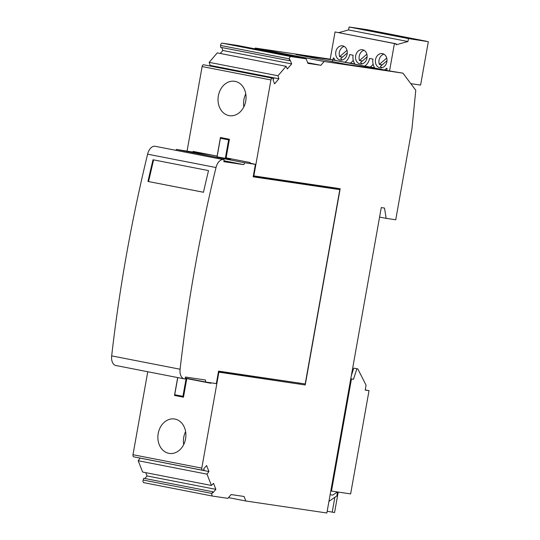 <?xml version="1.0" encoding="UTF-8"?>
<svg xmlns="http://www.w3.org/2000/svg" width="540" height="540" viewBox="0 0 540 540"><rect width="100%" height="100%" fill="white"/><g stroke="black" fill="none" stroke-linecap="round" stroke-linejoin="round"><path stroke-width="0.81" d="M175.892 150.302L176.378 149.425L211.808 155.061M223.978 160.765L243.763 164.626L223.816 161.676L224.168 159.719L155.027 146.259A9.943 5.954 -79 0 0 147.602 154.177A994.518 595.343 101 0 0 111.672 355.88A9.943 5.954 101 0 0 115.81 365.499A9.943 5.954 101 0 0 115.972 365.533M224.168 159.719L223.445 159.611A9.943 5.954 -79 0 0 216.013 167.522A994.518 595.343 101 0 0 180.09 369.232A9.943 5.954 101 0 0 184.221 378.851A9.943 5.954 101 0 0 184.383 378.877L185.112 378.986L185.456 377.028L205.403 379.978L205.74 382.037L216.344 383.609L218.565 371.129L305.201 383.947L339.809 189.641L253.179 176.823L255.4 164.342L250.054 163.154M243.763 164.626L244.796 162.769L255.4 164.342M298.566 383.704L298.694 382.988M339.809 189.641L331.405 188.001L331.506 187.421M218.437 371.844L305.222 384.966L218.396 372.094M253.355 175.831L340.18 188.703L305.222 384.966M192.017 379.363L186.8 378.587L183.485 397.19L174.494 395.435L177.674 377.575M210.924 382.806L210.843 383.279L186.8 378.587M217.222 156.114L193.077 151.409L192.949 152.152M235.089 81.358A17.402 13.939 98.4 0 1 244.87 90.484A17.402 13.939 98.4 0 1 243.034 108.338A17.402 13.939 98.4 0 1 229.487 115.702A17.402 13.939 98.4 0 1 228.987 115.621A17.402 13.939 98.4 0 1 218.302 96.133A17.402 13.939 98.4 0 1 234.583 81.27A17.402 13.939 98.4 0 1 235.089 81.358M187.083 151.011L202.129 66.555A1.991 1.188 -79 0 1 203.688 64.773L272.491 78.199A1.991 1.188 -79 0 1 272.754 78.307L273.753 78.948L273.017 79.805L274.59 83.842L278.897 78.806L210.094 65.38L209.169 62.343L217.269 52.886L286.079 66.312L287.354 68.931L291.668 63.902L222.858 50.477L221.71 47.527M217.121 156.101L220.435 137.498L229.426 139.253L226.118 157.856L250.162 162.547L250.027 163.289M253.841 175.925L270.932 79.974A1.991 1.188 -79 0 1 272.491 78.199M243.851 106.859A17.402 13.939 98.4 0 1 245.768 93.899M209.621 65.934L210.094 65.38M278.897 78.806L277.978 75.769L209.169 62.343M277.978 75.769L286.079 66.312M220.286 53.48L222.858 50.477M291.668 63.902L290.095 59.866L289.359 60.723L289.393 58.88A1.991 1.188 -79 0 1 290.966 56.585L306.153 58.833L307.915 63.362L320.882 65.286L307.658 62.708M289.393 58.88L220.583 45.461L220.55 47.297L289.359 60.723M143.174 480.04L143.782 478.285L212.591 491.711L211.977 493.466L143.174 480.04A1.991 1.188 101 0 0 143.836 482.672A1.991 1.188 101 0 0 143.869 482.679L212.612 496.091M144.875 478.501L147.069 475.943L145.793 472.662M218.882 372.188L201.791 468.133A1.991 1.188 101 0 0 202.588 470.259A1.991 1.188 101 0 0 202.939 470.245L204.107 469.921L203.708 468.896L206.597 465.527L208.94 471.542L207.009 474.154L211.417 485.46L142.607 472.041L138.206 460.728L140.117 458.075M201.791 468.133L132.989 454.714A1.991 1.188 101 0 0 133.785 456.84L202.588 470.259M132.989 454.714L147.764 371.736M220.583 45.461A1.991 1.188 -79 0 1 222.163 43.16L237.344 45.407L306.153 58.833M254.698 48.796L255.319 48.067L330.197 59.15M208.94 471.542L140.137 458.116M207.009 474.154L138.206 460.728M211.417 485.46L213.536 483.347L215.879 489.362L147.069 475.943M215.879 489.362L212.99 492.737L212.591 491.711M320.882 65.286L324.128 61.492L402.948 73.157L415.773 90.281L411.993 128.5L395.732 219.78L386.161 218.363L384.514 208.069L381.274 207.59L326.869 513L245.835 501.005L228.488 497.624M211.977 493.466A1.991 1.188 101 0 0 212.645 496.098A1.991 1.188 101 0 0 212.679 496.098L227.867 498.346L231.107 494.559L244.073 496.476L245.835 501.005M386.161 218.363L379.58 217.08M295.772 54.473L332.64 59.927L383.9 69.93L347.031 64.469L295.772 54.473M324.128 61.492L255.319 48.067M410.798 83.639L420.599 85.091L428.328 41.681L408.47 38.59L407.943 41.526L396.016 44.806L396.198 43.801L394.43 43.544L389.543 70.956L402.948 73.157M389.543 70.956L386.748 70.409L387.099 68.445L386.512 68.33A10.442 8.363 98.4 0 1 384.527 69.977L386.768 70.308M384.527 69.977L374.895 68.094A10.442 8.363 98.4 0 1 372.985 59.11L369.549 58.442A10.442 8.363 98.4 0 1 364.669 66.103L374.672 67.79M364.669 66.103L355.037 64.22A10.442 8.363 98.4 0 1 353.126 55.235L349.684 54.56A10.442 8.363 98.4 0 1 344.81 62.228L354.814 63.916M344.81 62.228L335.178 60.345A10.442 8.363 98.4 0 1 333.896 58.063L333.308 57.949L332.957 59.913L330.163 59.366L335.043 31.955L396.198 43.801M335.09 60.23L332.957 59.913M332.519 61.641L332.64 59.927M307.733 62.883L310.271 63.261L307.679 62.755M407.943 41.526L348.557 29.936L349.083 27L367.2 29.68L426.587 41.27M338.837 32.609L348.557 29.936M342.738 45.866A7.209 5.771 -81.6 0 0 342.529 45.826A7.209 5.771 -81.6 0 0 335.786 51.989A7.209 5.771 -81.6 0 0 340.214 60.062A7.209 5.771 -81.6 0 0 340.423 60.095A7.209 5.771 -81.6 0 0 347.166 53.939A7.209 5.771 -81.6 0 0 342.738 45.866M360.072 63.936A7.209 5.771 -81.6 0 0 360.281 63.97A7.209 5.771 -81.6 0 0 367.025 57.814A7.209 5.771 -81.6 0 0 362.603 49.741A7.209 5.771 -81.6 0 0 362.394 49.707A7.209 5.771 -81.6 0 0 355.644 55.863A7.209 5.771 -81.6 0 0 360.072 63.936M382.462 53.615A7.209 5.771 -81.6 0 0 382.252 53.581A7.209 5.771 -81.6 0 0 375.502 59.738A7.209 5.771 -81.6 0 0 379.931 67.811A7.209 5.771 -81.6 0 0 380.14 67.844A7.209 5.771 -81.6 0 0 386.89 61.688A7.209 5.771 -81.6 0 0 382.462 53.615M335.043 31.955L394.43 43.544M344.25 46.44A7.209 5.771 -81.6 0 0 339.647 56.653L342.536 57.085M347.267 52.994L340.72 58.658A7.209 5.771 -81.6 0 0 342.238 60.008M339.647 56.653L346.997 50.301M367.132 56.869L360.578 62.532A7.209 5.771 98.4 0 0 362.097 63.882M362.401 60.959L359.505 60.527L366.856 54.176M359.505 60.527A7.209 5.771 98.4 0 1 364.108 50.315M382.259 64.834L379.363 64.402A7.209 5.771 98.4 0 1 383.967 54.189M381.962 67.757A7.209 5.771 98.4 0 1 380.437 66.407L386.991 60.743M379.363 64.402L386.721 58.05M353.248 60.345A10.442 8.363 98.4 0 1 350.406 63.052M370.264 66.926A10.442 8.363 -81.6 0 0 373.113 64.22M408.47 38.59L349.083 27M406.755 38.158L421.193 40.291L394.639 35.789L406.755 38.158M381.476 32.542L354.915 28.04L381.476 32.542M389.219 34.054L374.78 31.914L386.897 34.283L401.335 36.416L389.219 34.054L389.05 34.601M409.077 37.928L408.908 38.475M369.191 30.726L369.353 30.179M168.831 453.33A17.402 13.939 -81.6 0 0 169.337 453.418A17.402 13.939 -81.6 0 0 185.618 438.554A17.402 13.939 -81.6 0 0 174.933 419.067A17.402 13.939 -81.6 0 0 174.434 418.979A17.402 13.939 -81.6 0 0 158.146 433.843A17.402 13.939 -81.6 0 0 168.831 453.33M185.612 431.608A17.402 13.939 -81.6 0 0 183.695 444.569M328.941 501.377L336.839 495.909L337.541 491.974M337.379 491.947L332.822 495.099L330.129 494.701M350.764 378.864L353.504 379.303L350.777 378.769M353.504 379.303L356.9 368.752L353.768 368.138L357.784 368.881L366.066 385.182L365.195 390.076L369.029 390.643L350.636 493.911L331.479 491.076L351.445 378.999M351.311 375.793L353.768 368.138M356.9 368.752L357.784 368.881M330.797 490.941L331.479 491.076M365.229 389.9L369.029 390.643M338.216 492.075L334.571 512.555L327.186 511.225M332.208 512.204L334.874 497.266M226.773 139.259L226.868 138.753M183.539 396.893L174.494 395.435M180.974 396.394L181.049 395.969M331.405 188.001L253.247 176.438M230.695 158.747L230.6 159.253L217.087 156.863L220.401 138.267L229.338 139.759M176.378 149.425L244.796 162.769M229.298 139.968L228.609 139.867L225.302 158.47M228.609 139.867L220.401 138.267M147.96 181.44L203.472 192.274A994.518 595.343 101 0 1 208.521 170.593L153.009 159.759A994.518 595.343 101 0 0 147.96 181.44L203.479 192.247M153.59 159.874L148.554 181.528M185.281 378.047L205.74 382.037M186.158 378.216L182.932 396.333L183.62 396.434M177.775 377.595L174.717 394.733L182.932 396.333M270.932 79.974L202.129 66.555M290.966 56.585L222.163 43.16M111.672 355.88L180.09 369.232M147.602 154.177L216.013 167.522M155.027 146.259L223.445 159.611M143.836 482.672L212.645 496.098M115.81 365.499L184.221 378.851"/></g></svg>
